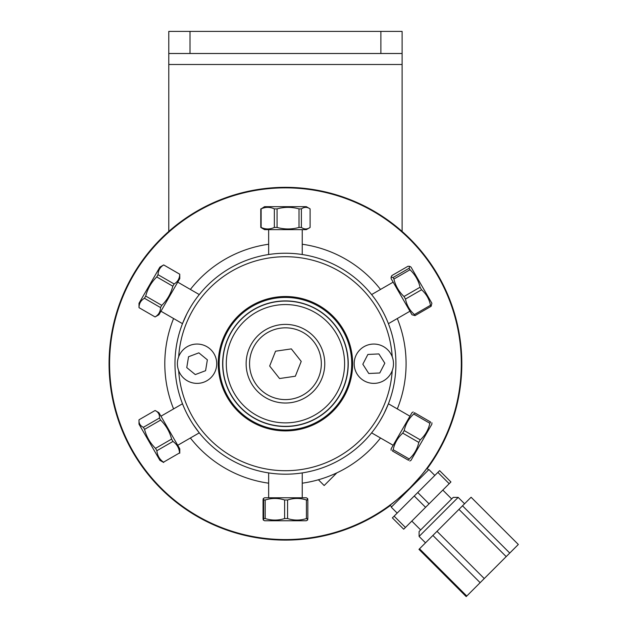 <?xml version="1.0" encoding="UTF-8"?>
<svg xmlns="http://www.w3.org/2000/svg" width="628" height="628" viewBox="0 0 628 628"><rect width="100%" height="100%" fill="white"/><g stroke="black" fill="none" stroke-linecap="round" stroke-linejoin="round"><path stroke-width="0.94" d="M168.783 64.488L402.108 64.488L402.108 31.4L168.783 31.4L168.783 231.426M380.882 31.4L380.882 53.498L190.009 53.498L190.009 31.4M402.108 64.488L402.108 231.426M380.882 53.498L402.108 53.498M168.783 53.498L190.009 53.498M450.935 481.966L439.616 470.647L437.873 472.389L449.193 483.701L450.935 481.966M394.117 516.145L392.374 517.888L403.694 529.208L405.437 527.465L394.117 516.145L414.252 496.01L425.572 507.322L405.437 527.465M449.193 483.701L429.057 503.844L417.738 492.525L437.873 472.389M425.572 507.322L429.057 503.844M397.171 513.092L391.268 507.181L428.916 469.54L434.819 475.443M414.252 496.01L417.738 492.525M436.17 514.442L419.104 531.508L419.104 536.43L458.165 497.376L453.243 497.376L436.17 514.442M466.769 596.043L419.528 548.801L432.896 535.433L480.137 582.674L466.769 596.043L466.212 596.6L418.97 549.359L419.528 548.801M471.094 497.243L518.328 544.476L509.755 553.056L462.514 505.815L471.094 497.243M509.755 553.056L484.251 578.553L437.017 531.319L432.896 535.433M484.251 578.553L480.137 582.674M437.017 531.319L458.958 509.371L506.199 556.612M462.514 505.815L458.958 509.371M391.637 506.812L389.87 505.045M389.964 505.14L389.219 505.697C392.61 503.617 399.471 497.745 409.794 488.066A175.856 175.856 0 0 0 330.964 193.848A175.856 175.856 0 0 0 115.583 409.228A175.856 175.856 0 0 0 409.794 488.066C419.473 477.735 425.352 470.882 427.425 467.483L426.875 468.237L428.547 469.909M427.244 468.606A176.382 176.382 0 0 0 257.849 189.507A176.382 176.382 0 0 0 122.782 431.915A176.382 176.382 0 0 0 390.341 505.516M336.836 472.86L324.174 485.53L318.412 479.768M340.792 325.618A265.142 265.142 0 0 1 340.093 325.767A66.529 66.529 0 0 0 230.806 325.767A265.142 265.142 0 0 1 230.099 325.618M268.651 483.183A120.639 120.639 0 0 1 190.378 437.991M173.587 408.906A120.639 120.639 0 0 1 173.587 318.522M190.378 289.437A120.639 120.639 0 0 1 268.651 244.245M302.241 244.245A120.639 120.639 0 0 1 380.513 289.437M397.304 318.522A120.639 120.639 0 0 1 397.304 408.906M380.513 437.991A120.639 120.639 0 0 1 302.241 483.183M222.846 361.728A62.635 62.635 0 0 0 315.028 418.923A62.635 62.635 0 0 0 318.467 310.491A62.635 62.635 0 0 0 222.846 361.728M324.747 364.962A39.321 39.321 0 0 1 264.718 397.124A39.321 39.321 0 0 1 266.876 329.056A39.321 39.321 0 0 1 324.747 364.962M226.323 361.838A59.15 59.15 0 0 1 316.63 313.451A59.15 59.15 0 0 1 313.388 415.854A59.15 59.15 0 0 1 226.323 361.838M269.663 366.022L275.559 351.201L291.337 348.893L301.228 361.406L295.341 376.227L279.554 378.535L269.663 366.022M318.789 376.973A35.882 35.882 0 0 1 257.292 385.969A35.882 35.882 0 0 1 280.253 328.209A35.882 35.882 0 0 1 318.789 376.973M384.493 380.23A19.656 19.656 0 0 0 382.797 346.224A19.656 19.656 0 0 0 354.192 364.695A19.656 19.656 0 0 0 384.493 380.23M378.88 353.933L384.823 363.204L379.767 372.985L368.769 373.495L362.827 364.224L367.882 354.443L378.88 353.933M178.697 370.716A19.656 19.656 0 0 0 212.311 376.125A19.656 19.656 0 0 0 200.183 344.301A19.656 19.656 0 0 0 178.697 370.716M205.584 370.693L195.284 374.578L186.767 367.6L188.549 356.735L198.848 352.85L207.366 359.828L205.584 370.693M285.45 429.999A66.285 66.285 0 0 0 342.849 330.571A66.285 66.285 0 0 0 228.043 330.571A66.285 66.285 0 0 0 285.45 429.999M285.45 426.522A62.808 62.808 0 0 1 231.057 332.314A62.808 62.808 0 0 1 339.834 332.314A62.808 62.808 0 0 1 285.45 426.522M326.968 312.045L327.628 312.579M243.272 312.579L243.923 312.045M189.774 308.474C201.674 290.576 201.674 290.576 189.774 308.474M186.665 314.236L182.591 323.389M392.217 370.669A106.996 106.996 0 0 1 285.45 470.71A106.996 106.996 0 0 1 178.674 370.669M178.674 356.767A106.996 106.996 0 0 1 285.45 256.719A106.996 106.996 0 0 1 392.217 356.767M285.371 474.195L285.45 474.195A110.481 110.481 0 0 0 381.125 308.474A110.481 110.481 0 0 0 189.774 308.474A110.481 110.481 0 0 0 285.45 474.195L282.553 474.156M285.45 430.902A67.188 67.188 0 0 0 343.634 330.116A67.188 67.188 0 0 0 227.258 330.116A67.188 67.188 0 0 0 285.45 430.902M285.552 474.195L286.172 474.187M382.036 310.091L380.372 307.194M380.537 307.477L383.009 311.881M382.24 310.468L379.767 306.197M380.521 307.453L382.193 310.373M382.303 310.57A110.481 110.481 0 0 0 379.155 305.2M380.223 420.477L380.631 419.794M379.767 421.231L383.002 415.555M382.279 416.898L381.691 417.958M381.125 418.955C369.217 436.853 369.217 436.853 381.125 418.955M384.226 413.193L388.3 404.04M189.774 418.955C180.22 399.691 180.22 399.691 189.774 418.955M193.212 424.52L199.1 432.629M190.001 308.081L188.753 310.271M188.73 310.318L190.488 307.257M190.402 307.398L191.179 306.103M190.198 419.685L188.463 416.623M187.686 415.171L188.188 416.121M188.863 417.353L188.565 416.804M187.639 415.077L190.794 420.689M307.241 518.555C307.437 520.581 307.634 520.581 307.83 518.555L307.83 499.99C307.634 497.965 307.437 497.965 307.241 499.99M306.417 499.99L306.417 518.555C300.137 520.581 293.857 520.581 287.577 518.555L287.577 499.99C293.857 497.965 300.137 497.965 306.417 499.99L307.83 499.99M307.83 518.555L306.417 518.555M265.197 499.99C271.673 497.965 278.149 497.965 284.625 499.99L284.625 518.555C278.149 520.581 271.673 520.581 265.197 518.555L265.197 499.99L263.65 499.99L263.65 518.555C263.454 520.581 263.258 520.581 263.061 518.555L263.061 499.99C263.258 497.965 263.454 497.965 263.65 499.99C263.454 497.965 263.258 497.965 263.061 499.99M265.197 518.555L263.65 518.555C263.454 520.581 263.258 520.581 263.061 518.555M307.547 498.491L306.323 497.784L264.569 497.784L263.344 498.491M284.625 499.99L287.577 499.99M263.344 520.055L264.569 520.761L306.323 520.761L307.547 520.055M287.577 518.555L284.625 518.555M409.794 461.023L411.018 460.316L412.415 457.898L431.891 424.159L431.891 422.754M430.588 422C432.339 423.013 432.339 423.013 430.588 422C432.339 423.013 432.339 423.013 430.588 422L429.85 423.28C428.414 429.819 425.219 435.345 420.281 439.851L418.798 442.41C417.361 448.949 414.174 454.476 409.228 458.99L408.49 460.269C410.249 461.282 410.249 461.282 408.49 460.269C410.249 461.282 410.249 461.282 408.49 460.269L392.421 450.99L393.159 449.711C394.596 443.172 397.783 437.645 402.729 433.132L404.204 430.572C405.641 424.033 408.828 418.515 413.774 414.001L414.511 412.722C412.761 411.709 412.761 411.709 414.511 412.722C412.761 411.709 412.761 411.709 414.511 412.722L430.588 422M413.774 414.001L429.85 423.28M420.281 439.851L404.204 430.572M402.729 433.132L418.798 442.41M409.228 458.99L393.159 449.711M392.421 450.99C390.663 449.978 390.663 449.978 392.421 450.99C390.663 449.978 390.663 449.978 392.421 450.99M413.208 411.968L411.992 412.667L391.111 448.832L391.111 450.237M161.781 305.349L145.712 296.071C147.635 288.676 151.324 282.294 156.757 276.932L172.833 286.211C170.902 293.606 167.221 299.98 161.781 305.349L160.509 307.555C160.454 311.692 158.649 314.824 155.085 316.944L158.9 314.761L179.781 278.596L179.749 274.232C179.624 278.494 177.748 281.744 174.121 283.982L172.833 286.211M156.757 276.932L158.044 274.703C158.17 270.44 160.046 267.19 163.673 264.953L159.881 267.112L139 303.269L139.016 307.665C139.071 303.52 140.876 300.388 144.44 298.269L145.712 296.071M144.44 298.269L160.509 307.555M155.085 316.944L139.016 307.665M174.121 283.982L158.044 274.703M179.765 274.208L163.688 264.93L179.749 274.232M310.106 208.881L306.323 206.667L264.569 206.667L261.13 208.881C265.534 206.855 269.946 206.855 274.35 208.881L277.066 208.881C284.382 206.855 291.698 206.855 299.014 208.881L301.385 208.881C304.29 206.855 307.202 206.855 310.106 208.881L310.106 227.438L306.323 229.644L264.569 229.644L260.785 227.438L260.785 208.881M274.35 208.881L274.35 227.438C269.946 229.463 265.534 229.463 261.13 227.438L261.13 208.881M299.014 208.881L299.014 227.438C291.698 229.463 284.382 229.463 277.066 227.438L274.35 227.438M277.066 227.438L277.066 208.881M310.106 227.438C307.202 229.463 304.29 229.463 301.385 227.438L299.014 227.438M301.385 227.438L301.385 208.881M391.111 277.058L391.111 278.596L411.992 314.761L415.03 315.601L431.098 306.315L431.891 303.269L411.018 267.112L409.676 266.335L409.126 268.25L393.05 277.529L391.111 277.058L391.903 275.551L407.98 266.272L409.676 266.335M393.913 279.036L409.99 269.757C415.108 274.569 418.468 280.394 420.077 287.231L404.008 296.51C398.89 291.698 395.522 285.873 393.913 279.036L393.05 277.529M409.126 268.25L409.99 269.757M420.077 287.231L421.553 289.775C426.286 293.928 429.269 299.093 430.494 305.279L414.425 314.557C409.684 310.405 406.709 305.232 405.476 299.054L404.008 296.51M415.03 315.601L414.425 314.557M430.494 305.279L431.098 306.315M405.476 299.054L421.553 289.775M179.757 453.212L179.781 448.832L158.9 412.667L155.092 410.5C158.295 411.992 159.748 414.504 159.441 418.028L160.627 420.077C166.035 425.399 169.693 431.734 171.601 439.082L172.959 441.437C176.915 444.247 179.129 448.07 179.584 452.906L163.508 462.184C159.543 459.374 157.338 455.551 156.882 450.716L172.959 441.437M159.441 418.028L143.372 427.307C140.17 425.808 138.717 423.303 139.024 419.779L139 424.159L153.546 449.358L159.881 460.316L163.68 462.491M179.584 452.906L163.508 462.184M171.601 439.082L155.524 448.361C150.116 443.038 146.457 436.703 144.55 429.356L160.627 420.077M156.882 450.716L155.524 448.361M144.55 429.356L143.372 427.307M139.024 419.779L155.092 410.5M451.673 498.938L442.819 490.083M420.674 529.946L411.811 521.083M464.563 503.766L458.165 497.376M425.501 542.827L419.104 536.43M302.241 497.784L302.241 472.908M268.651 497.784L268.651 472.908M409.951 416.207L388.41 403.773M393.159 445.291L371.611 432.857M160.941 311.221L182.489 323.663M177.732 282.137L199.28 294.579M268.651 229.644L268.651 254.521M302.241 229.644L302.241 254.521M393.159 282.137L371.611 294.579M409.951 311.221L388.41 323.663M177.732 445.291L199.28 432.857M160.941 416.207L182.489 403.773"/></g></svg>
